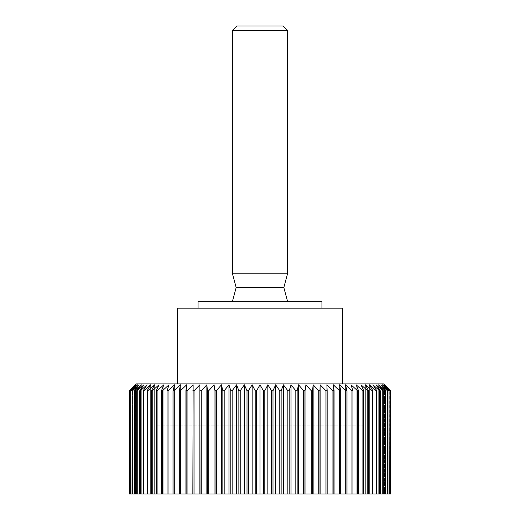 <?xml version="1.0" encoding="UTF-8"?>
<svg xmlns="http://www.w3.org/2000/svg" width="520" height="520" viewBox="0 0 520 520"><rect width="100%" height="100%" fill="white"/><g stroke="black" fill="none" stroke-linecap="round" stroke-linejoin="round"><path stroke-width="0.39" stroke-dasharray="2.6 1.95" d="M321.939 308.178L198.061 308.178L321.939 308.178M342.589 383.884L177.411 383.884L342.589 383.884M156.767 425.178L363.233 425.178L156.767 425.178L156.767 494L363.233 494L363.233 425.178M232.472 273.767L287.528 273.767M232.472 30.407L287.528 30.407M287.528 301.294L232.472 301.294L287.528 301.294M236.158 287.528L283.842 287.528M283.127 26L236.873 26M390.676 494L390.676 390.767L384.56 384.807L384.56 494L390.722 494L384.807 494L390.722 494L390.722 390.767L384.807 384.807L384.807 494M384.56 384.807L390.247 390.767L390.247 494L384.56 494L390.247 494L384.56 494L384.56 384.807M390.117 390.767L383.819 384.807L383.819 494L390.117 494L390.247 390.767M383.819 384.807L389.259 390.767L389.259 494L383.819 494L389.259 494L383.819 494L383.819 384.807M129.279 494L389.044 494L389.259 390.767M389.044 390.767L382.597 384.807L387.764 390.767L387.764 494M387.465 494L387.764 390.767M387.465 390.767L380.881 384.807L385.762 390.767L385.762 494M385.379 494L385.379 390.767L385.762 390.767M385.379 390.767L378.697 384.807L383.266 390.767L383.266 494M382.798 494L382.798 390.767L383.266 390.767M382.798 390.767L376.038 384.807L380.282 390.767L380.282 494M379.737 494L379.737 390.767L380.282 390.767M379.737 390.767L372.925 384.807L376.825 390.767L376.825 494M376.194 494L376.194 390.767L376.825 390.767M376.194 390.767L369.369 384.807L372.905 390.767L372.905 494M372.203 494L372.203 390.767L372.905 390.767M372.203 390.767L365.378 384.807L368.543 390.767L368.543 494M367.763 494L367.763 390.767L368.543 390.767M367.763 390.767L360.971 384.807L363.747 390.767L363.747 494M362.901 494L362.901 390.767L363.747 390.767M362.901 390.767L356.161 384.807L358.547 390.767L358.547 494M357.63 494L357.63 390.767L358.547 390.767M357.63 390.767L350.981 384.807L352.95 390.767L352.95 494M351.975 494L351.975 390.767L352.95 390.767M351.975 390.767L345.436 384.807L346.996 390.767L346.996 494M345.956 494L345.956 390.767L346.996 390.767M345.956 390.767L339.553 384.807L340.691 390.767L340.691 494M339.599 494L339.599 390.767L340.691 390.767M339.599 390.767L333.359 384.807L334.074 390.767L334.074 494M332.93 494L332.93 390.767L334.074 390.767M332.93 390.767L326.872 384.807L327.158 494M325.969 494L325.969 390.767L327.158 390.767M325.969 390.767L320.125 384.807L319.982 494M318.747 494L318.747 390.767L319.982 390.767M318.747 390.767L313.137 384.807L312.565 390.767L312.565 494M311.298 494L311.298 390.767L312.565 390.767M311.298 390.767L305.942 384.807L304.947 390.767L304.947 494M303.641 494L303.641 390.767L304.947 390.767M303.641 390.767L298.565 384.807L297.147 390.767L297.147 494M295.815 494L295.815 390.767L297.147 390.767M295.815 390.767L291.038 384.807L289.198 390.767L289.198 494M287.853 494L287.853 390.767L289.198 390.767M287.853 390.767L283.387 384.807L281.138 390.767L281.138 494M279.773 494L279.773 390.767L281.138 390.767M279.773 390.767L275.639 384.807L272.994 390.767L272.994 494M271.615 494L271.615 390.767L272.994 390.767M271.615 390.767L267.839 384.807L264.797 390.767L264.797 494M263.413 494L263.413 390.767L264.797 390.767M263.413 390.767L260 384.807L256.588 390.767L256.588 494M255.203 494L255.203 390.767L256.588 390.767M255.203 390.767L252.161 384.807L248.385 390.767L248.385 494M247.006 494L247.006 390.767L248.385 390.767M247.006 390.767L244.361 384.807L240.227 390.767L240.227 494M238.862 494L238.862 390.767L240.227 390.767M238.862 390.767L236.613 384.807L232.147 390.767L232.147 494M230.802 494L230.802 390.767L232.147 390.767M230.802 390.767L228.963 384.807L224.185 390.767L224.185 494M222.853 494L222.853 390.767L224.185 390.767M222.853 390.767L221.436 384.807L216.359 390.767L216.359 494M215.053 494L215.053 390.767L216.359 390.767M215.053 390.767L214.058 384.807L208.702 390.767L208.702 494M207.435 494L207.435 390.767L208.702 390.767M207.435 390.767L206.863 384.807L201.253 390.767L201.253 494M200.018 494L200.018 390.767L201.253 390.767M200.018 390.767L199.875 384.807L194.031 390.767L194.031 494M192.842 494L192.842 390.767L194.031 390.767M192.842 390.767L193.128 384.807L187.07 390.767L187.07 494M185.926 494L185.926 390.767L187.07 390.767M185.926 390.767L186.641 384.807L180.401 390.767L180.401 494M179.309 494L179.309 390.767L180.401 390.767M179.309 390.767L180.447 384.807L174.044 390.767L174.044 494M173.004 494L173.004 390.767L174.044 390.767M173.004 390.767L174.564 384.807L168.025 390.767L168.025 494M167.05 494L167.05 390.767L168.025 390.767M167.05 390.767L169.019 384.807L162.37 390.767L162.37 494M161.453 494L161.453 390.767L162.37 390.767M161.453 390.767L163.839 384.807L157.099 390.767L157.099 494M156.254 494L156.254 390.767L157.099 390.767M156.254 390.767L159.029 384.807L152.237 390.767L152.237 494M151.457 494L151.457 390.767L152.237 390.767M151.457 390.767L154.622 384.807L147.797 390.767L147.797 494M147.095 494L147.095 390.767L147.797 390.767M147.095 390.767L150.631 384.807L143.806 390.767L143.806 494M143.175 494L143.175 390.767L143.806 390.767M143.175 390.767L147.076 384.807L140.263 390.767L140.263 494M139.718 494L139.718 390.767L140.263 390.767M139.718 390.767L143.962 384.807L137.202 390.767L137.202 494M136.734 494L136.734 390.767L137.202 390.767M136.734 390.767L141.303 384.807L134.622 390.767L134.622 494M134.238 494L134.238 390.767L134.622 390.767M134.238 390.767L139.12 384.807L132.535 390.767L132.535 494M132.236 494L132.535 390.767M132.236 390.767L137.404 384.807L130.956 390.767L130.956 494M130.741 494L130.956 390.767M130.741 390.767L136.181 384.807L129.883 390.767L129.883 494M129.753 494L129.883 390.767M129.753 390.767L135.441 384.807L129.324 390.767L129.324 494M135.194 494L135.194 384.807L129.324 390.767M383.884 383.884L136.117 383.884M363.233 494L156.767 494M382.597 384.807L382.597 494L382.597 384.807M380.881 384.807L380.881 494L380.881 384.807M378.697 384.807L378.697 494L378.697 384.807M376.038 384.807L376.038 494L376.038 384.807M372.925 384.807L372.925 494L372.925 384.807M369.369 384.807L369.369 494L369.369 384.807M365.378 384.807L365.378 494L365.378 384.807M360.971 384.807L360.971 494L360.971 384.807M356.161 384.807L356.161 494L356.161 384.807M350.981 384.807L350.981 494L350.981 384.807M345.436 384.807L345.436 494L345.436 384.807M339.553 384.807L339.553 494L339.553 384.807M333.359 384.807L333.359 494L333.359 384.807M326.872 384.807L326.872 494L326.872 384.807M320.125 384.807L320.125 494M313.137 384.807L313.137 494M305.942 384.807L305.942 494M298.565 384.807L298.565 494M291.038 384.807L291.038 494M283.387 384.807L283.387 494M275.639 384.807L275.639 494M267.839 384.807L267.839 494M260 384.807L260 494M252.161 384.807L252.161 494M244.361 384.807L244.361 494M236.613 384.807L236.613 494M228.963 384.807L228.963 494M221.436 384.807L221.436 494M214.058 384.807L214.058 494M206.863 384.807L206.863 494M199.875 384.807L199.875 494M193.128 384.807L193.128 494L193.128 384.807M186.641 384.807L186.641 494L186.641 384.807M180.447 384.807L180.447 494L180.447 384.807M174.564 384.807L174.564 494L174.564 384.807M169.019 384.807L169.019 494L169.019 384.807M163.839 384.807L163.839 494L163.839 384.807M159.029 384.807L159.029 494L159.029 384.807M154.622 384.807L154.622 494L154.622 384.807M150.631 384.807L150.631 494L150.631 384.807M147.076 384.807L147.076 494L147.076 384.807M143.962 384.807L143.962 494L143.962 384.807M141.303 384.807L141.303 494L141.303 384.807M139.12 384.807L139.12 494L139.12 384.807M137.404 384.807L137.404 494L137.404 384.807M136.181 384.807L136.181 494L136.181 384.807M135.441 384.807L135.441 494L135.441 384.807M342.589 308.178L177.411 308.178M321.939 301.294L198.061 301.294"/><path stroke-width="0.78" d="M198.061 308.178L198.061 301.294L321.939 301.294L321.939 308.178M177.411 383.884L177.411 308.178L342.589 308.178L342.589 383.884M129.324 494L129.279 390.767L136.117 383.884L383.884 383.884L390.722 390.767L390.676 494L129.279 494L129.279 390.767L129.279 494M129.324 390.767L135.441 384.807L129.753 390.767L129.753 494M129.883 494L129.753 390.767M129.883 390.767L136.181 384.807L130.741 390.767L130.741 494M130.956 494L130.741 390.767M130.956 390.767L137.404 384.807L132.236 390.767L132.236 494M132.535 494L132.236 390.767M132.535 390.767L139.12 384.807L134.238 390.767L134.238 494M134.622 494L134.622 390.767L134.238 390.767M134.622 390.767L141.303 384.807L136.734 390.767L136.734 494M137.202 494L137.202 390.767L136.734 390.767M137.202 390.767L143.962 384.807L139.718 390.767L139.718 494M140.263 494L140.263 390.767L139.718 390.767M140.263 390.767L147.076 384.807L143.175 390.767L143.175 494M143.806 494L143.806 390.767L143.175 390.767M143.806 390.767L150.631 384.807L147.095 390.767L147.095 494M147.797 494L147.797 390.767L147.095 390.767M147.797 390.767L154.622 384.807L151.457 390.767L151.457 494M152.237 494L152.237 390.767L151.457 390.767M152.237 390.767L159.029 384.807L156.254 390.767L156.254 494M157.099 494L157.099 390.767L156.254 390.767M157.099 390.767L163.839 384.807L161.453 390.767L161.453 494M162.37 494L162.37 390.767L161.453 390.767M162.37 390.767L169.019 384.807L167.05 390.767L167.05 494M168.025 494L168.025 390.767L167.05 390.767M168.025 390.767L174.564 384.807L173.004 390.767L173.004 494M174.044 494L174.044 390.767L173.004 390.767M174.044 390.767L180.447 384.807L179.309 390.767L179.309 494M180.401 494L180.401 390.767L179.309 390.767M180.401 390.767L186.641 384.807L185.926 390.767L185.926 494M187.07 494L187.07 390.767L185.926 390.767M187.07 390.767L193.128 384.807L192.842 494M194.031 494L194.031 390.767L192.842 390.767M194.031 390.767L199.875 384.807L200.018 494M201.253 494L201.253 390.767L200.018 390.767M201.253 390.767L206.863 384.807L207.435 390.767L207.435 494M208.702 494L208.702 390.767L207.435 390.767M208.702 390.767L214.058 384.807L215.053 390.767L215.053 494M216.359 494L216.359 390.767L215.053 390.767M216.359 390.767L221.436 384.807L222.853 390.767L222.853 494M224.185 494L224.185 390.767L222.853 390.767M224.185 390.767L228.963 384.807L230.802 390.767L230.802 494M232.147 494L232.147 390.767L230.802 390.767M232.147 390.767L236.613 384.807L238.862 390.767L238.862 494M240.227 494L240.227 390.767L238.862 390.767M240.227 390.767L244.361 384.807L247.006 390.767L247.006 494M248.385 494L248.385 390.767L247.006 390.767M248.385 390.767L252.161 384.807L255.203 390.767L255.203 494M256.588 494L256.588 390.767L255.203 390.767M256.588 390.767L260 384.807L263.413 390.767L263.413 494M264.797 494L264.797 390.767L263.413 390.767M264.797 390.767L267.839 384.807L271.615 390.767L271.615 494M272.994 494L272.994 390.767L271.615 390.767M272.994 390.767L275.639 384.807L279.773 390.767L279.773 494M281.138 494L281.138 390.767L279.773 390.767M281.138 390.767L283.387 384.807L287.853 390.767L287.853 494M289.198 494L289.198 390.767L287.853 390.767M289.198 390.767L291.038 384.807L295.815 390.767L295.815 494M297.147 494L297.147 390.767L295.815 390.767M297.147 390.767L298.565 384.807L303.641 390.767L303.641 494M304.947 494L304.947 390.767L303.641 390.767M304.947 390.767L305.942 384.807L311.298 390.767L311.298 494M312.565 494L312.565 390.767L311.298 390.767M312.565 390.767L313.137 384.807L318.747 390.767L318.747 494M319.982 494L319.982 390.767L318.747 390.767M319.982 390.767L320.125 384.807L325.969 390.767L325.969 494M327.158 494L327.158 390.767L325.969 390.767M327.158 390.767L326.872 384.807L332.93 390.767L332.93 494M334.074 494L334.074 390.767L332.93 390.767M334.074 390.767L333.359 384.807L339.599 390.767L339.599 494M340.691 494L340.691 390.767L339.599 390.767M340.691 390.767L339.553 384.807L345.956 390.767L345.956 494M346.996 494L346.996 390.767L345.956 390.767M346.996 390.767L345.436 384.807L351.975 390.767L351.975 494M352.95 494L352.95 390.767L351.975 390.767M352.95 390.767L350.981 384.807L357.63 390.767L357.63 494M358.547 494L358.547 390.767L357.63 390.767M358.547 390.767L356.161 384.807L362.901 390.767L362.901 494M363.747 494L363.747 390.767L362.901 390.767M363.747 390.767L360.971 384.807L367.763 390.767L367.763 494M368.543 494L368.543 390.767L367.763 390.767M368.543 390.767L365.378 384.807L372.203 390.767L372.203 494M372.905 494L372.905 390.767L372.203 390.767M372.905 390.767L369.369 384.807L376.194 390.767L376.194 494M376.825 494L376.825 390.767L376.194 390.767M376.825 390.767L372.925 384.807L379.737 390.767L379.737 494M380.282 494L380.282 390.767L379.737 390.767M380.282 390.767L376.038 384.807L382.798 390.767L382.798 494M383.266 494L383.266 390.767L382.798 390.767M383.266 390.767L378.697 384.807L385.379 390.767L385.379 494M385.762 494L385.762 390.767L385.379 390.767M385.762 390.767L380.881 384.807L387.465 390.767L387.465 494M387.764 494L387.465 390.767M387.764 390.767L382.597 384.807L389.044 390.767L389.044 494M389.259 494L389.044 390.767M389.259 390.767L383.819 384.807L390.117 390.767L390.117 494M390.247 494L390.117 390.767M390.247 390.767L384.56 384.807L390.676 390.767M287.528 273.767L287.528 30.407L232.472 30.407L232.472 273.767L287.528 273.767L283.842 287.528L236.158 287.528L232.472 273.767M232.472 30.407L236.873 26L283.127 26L287.528 30.407M232.472 301.294L236.158 287.528M283.842 287.528L287.528 301.294M390.722 390.767L390.676 494M199.875 384.807L199.875 494M206.863 384.807L206.863 494M214.058 384.807L214.058 494M221.436 384.807L221.436 494M228.963 384.807L228.963 494M236.613 384.807L236.613 494M244.361 384.807L244.361 494M252.161 384.807L252.161 494M260 384.807L260 494M267.839 384.807L267.839 494M275.639 384.807L275.639 494M283.387 384.807L283.387 494M291.038 384.807L291.038 494M298.565 384.807L298.565 494M305.942 384.807L305.942 494M313.137 384.807L313.137 494M320.125 384.807L320.125 494"/></g></svg>
